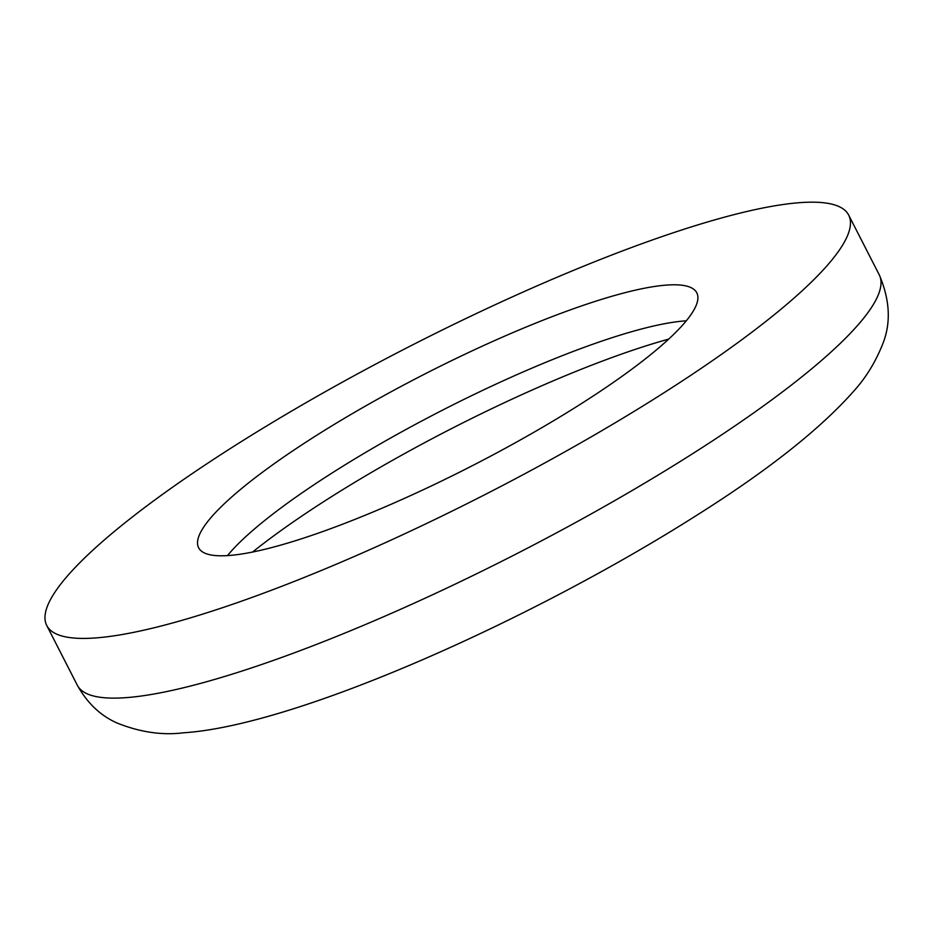 <?xml version="1.0" encoding="UTF-8"?>
<svg xmlns="http://www.w3.org/2000/svg" width="935" height="935" viewBox="0 0 935 935"><rect width="100%" height="100%" fill="white"/><g stroke="black" fill="none" stroke-linecap="round" stroke-linejoin="round"><path stroke-width="1.4" d="M686.29 320.822A279.81 51.635 -27.1 0 0 498.402 383.011A279.81 51.635 -27.1 0 0 227.485 555.6M480.076 347.177A279.81 51.635 -27.1 0 0 198.629 547.758A279.81 51.635 -27.1 0 0 471.24 466.261A279.81 51.635 -27.1 0 0 696.809 292.83A279.81 51.635 -27.1 0 0 480.076 347.177M499.793 302.601A450.425 83.121 -27.1 0 0 46.75 625.48A450.425 83.121 -27.1 0 0 485.592 494.288A450.425 83.121 -27.1 0 0 848.688 215.108A450.425 83.121 -27.1 0 0 499.793 302.601M668.7 339.101A313.926 57.935 -27.1 0 0 514.577 397.971A313.926 57.935 -27.1 0 0 252.602 552.036M879.251 274.82C890.178 300.416 891.184 323.849 882.266 345.097C875.265 362.464 865.845 377.728 853.982 390.888C820.392 428.92 768.091 470.317 697.078 515.068C533.067 619.344 296.512 725.607 183.248 732.818C161.954 735.459 139.829 732.163 116.863 722.93C100.384 715.567 87.2 702.991 77.301 685.191A450.425 83.121 -27.1 0 0 516.143 553.999A450.425 83.121 -27.1 0 0 879.251 274.82L848.688 215.108M77.301 685.191L46.75 625.48"/></g></svg>
